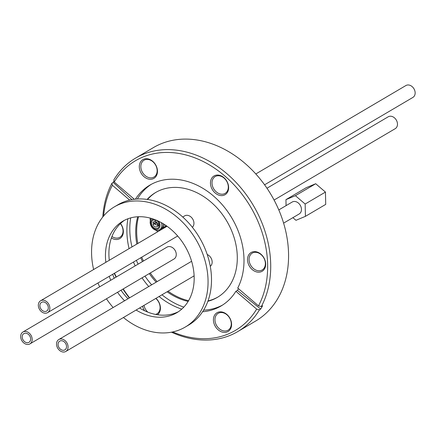 <?xml version="1.0" encoding="UTF-8"?>
<svg xmlns="http://www.w3.org/2000/svg" width="437" height="437" viewBox="0 0 437 437"><rect width="100%" height="100%" fill="white"/><g stroke="black" fill="none" stroke-linecap="round" stroke-linejoin="round"><path stroke-width="0.66" d="M136.12 310.035A53.139 40.887 -120.5 0 0 150.896 316.191A53.139 40.887 -120.5 0 0 176.783 312.745A53.139 40.887 -120.5 0 0 185.037 246.211A53.139 40.887 -120.5 0 0 122.841 221.182A53.139 40.887 -120.5 0 0 105.852 262.32M109.223 276.342A53.139 40.887 -120.5 0 0 110.78 280.254M117.526 292.282A53.139 40.887 -120.5 0 0 124.583 300.782M93.622 269.525A69.767 53.68 59.5 0 1 114.396 206.848A69.767 53.68 59.5 0 1 196.06 239.711A69.767 53.68 59.5 0 1 185.228 327.073A69.767 53.68 59.5 0 1 151.235 331.601A69.767 53.68 59.5 0 1 123.414 317.519M113.134 307.522A69.767 53.68 59.5 0 1 106.459 298.804M99.652 286.809A69.767 53.68 59.5 0 1 97.954 282.979M114.396 206.848L117.848 204.816A69.767 53.68 59.5 0 1 199.512 237.679A69.767 53.68 59.5 0 1 188.68 325.041L185.228 327.073M139.567 308.003A53.139 40.887 -120.5 0 0 154.343 314.159A53.139 40.887 -120.5 0 0 178.476 311.674M124.594 220.221A53.139 40.887 -120.5 0 0 109.299 260.288A98.456 75.754 -120.5 0 1 109.299 260.255M112.67 274.305A53.139 40.887 -120.5 0 0 114.232 278.216M120.978 290.25A53.139 40.887 -120.5 0 0 128.03 298.75M283.602 223.138L299.198 213.955A6.916 5.32 -120.5 0 0 301.131 207.269A6.916 5.32 -120.5 0 0 295.543 201.588A6.916 5.32 -120.5 0 0 292.178 202.041L278.801 209.918M286.082 205.63L285.945 199.649L295.407 195.689L305.152 204.03L305.43 216.342L295.969 220.308L292.888 217.67M305.43 216.342L325.723 204.385L325.445 192.078L315.705 183.731L306.239 187.692L285.945 199.649M315.705 183.731L295.407 195.689M325.445 192.078L305.152 204.03M210.273 266.319A6.916 5.32 -120.5 0 0 211.912 260.157A6.916 5.32 -120.5 0 0 207.22 254.514M29.924 343.897L174.013 259.004A6.894 5.304 -120.5 0 0 176.269 254.378A6.894 5.304 -120.5 0 0 172.997 247.965A6.894 5.304 -120.5 0 0 167.01 247.124L22.921 332.016A6.894 5.304 59.5 0 1 28.908 332.857A6.894 5.304 59.5 0 1 32.174 339.27A6.894 5.304 59.5 0 1 29.924 343.897A6.894 5.304 59.5 0 1 21.85 340.647A6.894 5.304 59.5 0 1 22.921 332.016M192.351 227.267A6.894 5.304 -120.5 0 0 193.941 223.127A6.894 5.304 -120.5 0 0 190.669 216.719A6.894 5.304 -120.5 0 0 184.682 215.873L182.737 217.02M156.102 192.236A60.847 46.814 -120.5 0 0 147.542 199.485M138.556 216.714A60.847 46.814 -120.5 0 0 136.688 232.708A60.847 46.814 59.5 0 0 137.819 243.485M217.872 297.073A60.847 46.814 59.5 0 1 208.012 300.907M188.576 300.705A60.847 46.814 59.5 0 1 168.065 291.211M157.151 281.592A60.847 46.814 59.5 0 1 150.257 272.999M143.423 261.02A60.847 46.814 59.5 0 1 141.774 257.158M56.531 344.181A6.916 5.32 59.5 0 1 58.793 339.544A6.916 5.32 59.5 0 1 66.883 342.799A6.916 5.32 59.5 0 1 65.812 351.457A6.916 5.32 59.5 0 1 59.809 350.611A6.916 5.32 59.5 0 1 56.531 344.181M58.066 344.536A5.069 3.9 59.5 0 1 59.727 341.133A5.069 3.9 59.5 0 1 65.659 343.52A5.069 3.9 59.5 0 1 64.873 349.868A5.069 3.9 59.5 0 1 60.475 349.25A5.069 3.9 59.5 0 1 58.066 344.536M274.081 200.048L395.223 128.675A6.894 5.304 -120.5 0 0 397.479 124.048A6.894 5.304 -120.5 0 0 394.207 117.635A6.894 5.304 -120.5 0 0 388.22 116.788L266.974 188.227M30.639 338.921A5.053 3.889 59.5 0 1 28.984 342.308A5.053 3.889 59.5 0 1 23.074 339.931A5.053 3.889 59.5 0 1 23.855 333.606A5.053 3.889 59.5 0 1 28.241 334.223A5.053 3.889 59.5 0 1 30.639 338.921M264.587 184.802L412.894 97.424A6.894 5.304 -120.5 0 0 415.15 92.797A6.894 5.304 -120.5 0 0 411.878 86.389A6.894 5.304 -120.5 0 0 405.897 85.543L255.814 173.964M48.31 307.67A5.053 3.889 59.5 0 1 46.655 311.062A5.053 3.889 59.5 0 1 40.745 308.68A5.053 3.889 59.5 0 1 41.526 302.355A5.053 3.889 59.5 0 1 45.912 302.972A5.053 3.889 59.5 0 1 48.31 307.67M49.851 308.019A6.894 5.304 59.5 0 1 47.595 312.652A6.894 5.304 59.5 0 1 39.521 309.401A6.894 5.304 59.5 0 1 40.592 300.765A6.894 5.304 59.5 0 1 46.579 301.612A6.894 5.304 59.5 0 1 49.851 308.019M129.674 200.108L112.385 185.266A98.456 75.754 -120.5 0 0 103.613 215.976M114.499 273.229A98.456 75.754 -120.5 0 0 116.324 276.982M123.223 288.928A98.456 75.754 -120.5 0 0 129.587 297.832M172.713 331.94A98.456 75.754 -120.5 0 0 256.661 309.117L235.898 291.293A70.139 53.964 -120.5 0 1 221.046 305.993A70.139 53.964 -120.5 0 1 202.593 311.75M127.915 218.768A70.139 53.964 -120.5 0 0 126.899 232.123A70.139 53.964 -120.5 0 0 129.073 248.637M133.476 262.047A70.139 53.964 -120.5 0 0 135.186 265.871M142.041 277.839A70.139 53.964 -120.5 0 0 148.749 286.541M159.068 296.515A70.139 53.964 -120.5 0 0 181.754 309.123M222.723 332.207A10.876 8.369 59.5 0 1 213.425 320.042A10.876 8.369 59.5 0 1 222.286 312.051A10.876 8.369 59.5 0 1 231.583 324.21A10.876 8.369 59.5 0 1 222.723 332.207M144.549 310.712A10.876 8.369 59.5 0 1 142.588 306.222M155.96 298.345A10.876 8.369 59.5 0 1 157.478 314.755M120.503 223.52A10.876 8.369 59.5 0 1 122.764 234.98A10.876 8.369 59.5 0 1 114.499 239.307A10.876 8.369 59.5 0 1 111.397 237.996M134.345 199.277L114.232 182.011A98.456 75.754 -120.5 0 1 224.831 176.007A98.456 75.754 -120.5 0 1 258.502 305.856L237.739 288.038A70.139 53.964 -120.5 0 0 243.988 258.999A70.139 53.964 -120.5 0 0 210.743 193.749A70.139 53.964 -120.5 0 0 149.842 185.135A70.139 53.964 -120.5 0 0 135.421 199.163M256.825 271.978A10.876 8.369 59.5 0 1 247.528 259.813A10.876 8.369 59.5 0 1 256.388 251.821A10.876 8.369 59.5 0 1 265.691 263.981A10.876 8.369 59.5 0 1 256.825 271.978M148.607 179.077A10.876 8.369 59.5 0 1 139.305 166.912A10.876 8.369 59.5 0 1 148.17 158.921A10.876 8.369 59.5 0 1 157.467 171.08A10.876 8.369 59.5 0 1 148.607 179.077M219.767 195.41A10.876 8.369 59.5 0 1 210.47 183.25A10.876 8.369 59.5 0 1 219.33 175.253A10.876 8.369 59.5 0 1 228.627 187.418A10.876 8.369 59.5 0 1 219.767 195.41M257.022 252.488A9.772 7.516 59.5 0 1 264.915 260.518A9.772 7.516 59.5 0 1 262.178 269.957A9.772 7.516 59.5 0 1 257.415 270.59A9.772 7.516 59.5 0 1 249.522 262.561A9.772 7.516 59.5 0 1 252.258 253.121A9.772 7.516 59.5 0 1 257.022 252.488M114.232 182.011L113.828 179.902A100.668 77.458 59.5 0 1 135.563 158.112L153.42 147.586A100.668 77.458 59.5 0 1 240.831 159.953A100.668 77.458 59.5 0 1 288.551 253.613A100.668 77.458 59.5 0 1 255.623 321.058L237.766 331.579A100.668 77.458 59.5 0 1 171.457 332.191M135.563 158.112A100.668 77.458 59.5 0 1 222.968 170.474A100.668 77.458 59.5 0 1 270.694 264.134A100.668 77.458 59.5 0 1 261.342 306.534L262.55 305.824L260.703 309.079L259.502 309.789A100.668 77.458 59.5 0 1 237.766 331.579M129.319 297.99A100.668 77.458 59.5 0 1 122.972 289.076M116.073 277.134A100.668 77.458 59.5 0 1 114.237 273.387M259.502 309.789L256.661 309.117M235.898 291.293L237.438 290.381L260.703 309.079M222.488 305.102A70.139 53.964 59.5 0 1 203.615 310.15M183.819 307.118A70.139 53.964 59.5 0 1 161.985 294.795M151.666 284.82A70.139 53.964 59.5 0 1 144.958 276.124M138.103 264.15A70.139 53.964 59.5 0 1 136.393 260.332M131.99 246.916A70.139 53.964 59.5 0 1 129.816 230.408A70.139 53.964 -120.5 0 1 130.685 217.883M237.438 290.381L238.46 288.655M151.317 184.305A70.139 53.964 -120.5 0 0 137.371 199.01M131.925 199.643L113.188 182.447L114.024 180.923M112.385 185.266L111.981 183.158L113.188 182.447M102.81 216.949A100.668 77.458 59.5 0 1 111.981 183.158M258.502 305.856L261.342 306.534M207.875 301.279A60.847 46.814 59.5 0 0 217.386 297.362A60.847 46.814 59.5 0 0 237.286 256.601A60.847 46.814 -120.5 0 0 208.444 199.988A60.847 46.814 -120.5 0 0 155.616 192.52A60.847 46.814 -120.5 0 0 147.132 199.425M137.731 216.752A60.847 46.814 -120.5 0 0 135.716 233.282A60.847 46.814 59.5 0 0 136.841 244.059M188.161 301.404A60.847 46.814 59.5 0 1 167.087 291.785M156.178 282.165A60.847 46.814 59.5 0 1 149.279 273.573M142.451 261.594A60.847 46.814 59.5 0 1 140.801 257.732M223.307 330.82A9.772 7.516 59.5 0 1 215.414 322.79A9.772 7.516 59.5 0 1 218.15 313.351A9.772 7.516 59.5 0 1 222.914 312.717A9.772 7.516 59.5 0 1 230.807 320.747A9.772 7.516 59.5 0 1 228.07 330.186A9.772 7.516 59.5 0 1 223.307 330.82M147.799 312.127A9.772 7.516 59.5 0 1 143.992 305.392M155.769 298.455A9.772 7.516 59.5 0 1 156.91 313.853A9.772 7.516 59.5 0 1 155.588 314.427M120.394 223.629A9.772 7.516 59.5 0 1 119.853 237.286A9.772 7.516 59.5 0 1 115.084 237.919A9.772 7.516 59.5 0 1 111.943 236.51M149.192 177.69A9.772 7.516 59.5 0 1 141.298 169.66A9.772 7.516 59.5 0 1 144.035 160.221A9.772 7.516 59.5 0 1 148.798 159.587A9.772 7.516 59.5 0 1 156.692 167.617A9.772 7.516 59.5 0 1 153.955 177.056A9.772 7.516 59.5 0 1 149.192 177.69M220.352 194.028A9.772 7.516 59.5 0 1 212.464 185.998A9.772 7.516 59.5 0 1 215.201 176.553A9.772 7.516 59.5 0 1 219.964 175.92A9.772 7.516 59.5 0 1 227.852 183.95A9.772 7.516 59.5 0 1 225.121 193.394A9.772 7.516 59.5 0 1 220.352 194.028M156.998 222.985L155.157 224.066L152.977 224.23A2.95 2.272 -120.5 0 0 156.861 226.705A2.95 2.272 -120.5 0 0 157.773 225.328L157.216 224.536L158.942 223.52M156.118 222.384L152.977 224.23M159.166 224.509L157.773 225.328M155.13 222.837A1.404 1.076 59.5 0 1 155.463 222.482A1.404 1.076 59.5 0 1 157.189 223.307L157.746 224.099A2.95 2.272 -120.5 0 0 153.868 221.625A2.95 2.272 -120.5 0 0 152.95 223.001L155.13 222.837L155.938 222.362M158.904 223.416L157.746 224.099M157.216 224.536A1.404 1.076 59.5 0 1 156.883 224.897A1.404 1.076 59.5 0 1 155.157 224.066M150.148 218.085A12.334 9.488 -120.5 0 0 150.339 220.827M155.845 230.179A12.334 9.488 -120.5 0 0 157.997 231.594M155.457 228.436A4.61 3.545 -120.5 0 0 157.702 228.136A4.61 3.545 -120.5 0 0 158.418 222.367A4.61 3.545 -120.5 0 0 153.021 220.193A4.61 3.545 -120.5 0 0 151.732 224.651A4.61 3.545 -120.5 0 0 155.457 228.436M153.311 219.041A5.561 4.277 -120.5 0 0 150.852 224.236A5.561 4.277 -120.5 0 0 155.479 229.316A5.561 4.277 -120.5 0 0 159.718 227.054A5.561 4.277 -120.5 0 0 158.473 221.155M151.568 218.484A6.976 5.364 -120.5 0 0 150.738 225.208A6.976 5.364 -120.5 0 0 156.146 230.255A6.976 5.364 -120.5 0 0 161.351 222.635M160.139 229.37A6.976 5.364 -120.5 0 0 163.028 223.602M161.406 228.622A6.976 5.364 -120.5 0 0 164.328 224.405M164.268 224.88A5.457 4.201 -120.5 0 0 164.492 224.509M162.64 227.906A7.189 5.534 -120.5 0 0 164.088 227.371A7.189 5.534 -120.5 0 0 165.852 225.416M164.088 227.371L165.71 226.415A7.189 5.534 -120.5 0 0 166.47 225.842M162.804 227.874A9.035 6.954 -120.5 0 0 163.263 227.994A9.035 6.954 -120.5 0 0 163.913 228.109M161.357 228.66A10.493 8.074 -120.5 0 0 162.307 229.054M158.773 230.152A12.334 9.488 -120.5 0 0 159.62 230.638M65.812 351.457L194.121 275.862M58.793 339.544L191.619 261.282M47.595 312.652L177.684 236.002M40.592 300.765L167.054 226.257M156.211 220.243L153.868 221.625M159.21 225.323L156.861 226.705"/></g></svg>
